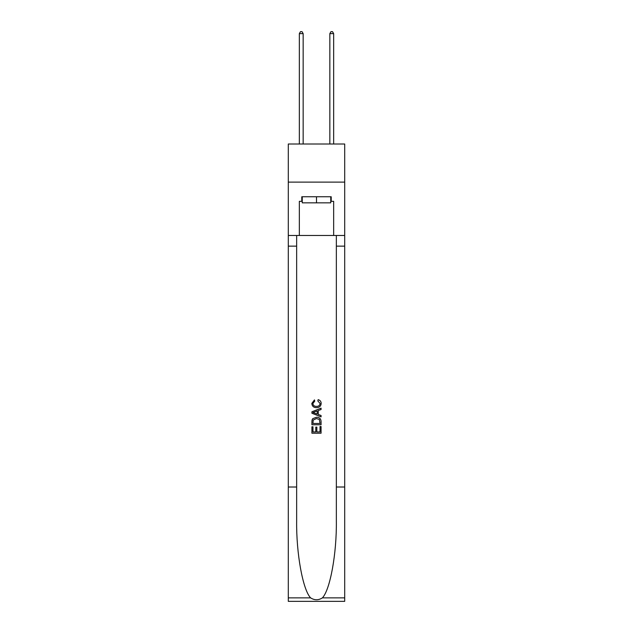 <?xml version="1.0" encoding="UTF-8"?>
<svg xmlns="http://www.w3.org/2000/svg" width="633" height="633" viewBox="0 0 633 633"><rect width="100%" height="100%" fill="white"/><g stroke="black" fill="none" stroke-linecap="round" stroke-linejoin="round"><path stroke-width="0.95" d="M344.7 182.114L344.7 144.007L288.3 144.007L288.3 182.114L344.7 182.114L344.7 235.476L333.654 235.476L333.654 201.326L331.209 201.326L331.209 196.752L301.791 196.752L301.791 201.326L302.25 201.326M330.75 196.752L330.75 202.853L302.25 202.853L302.25 196.752M316.5 196.752L316.5 202.853M320.013 426.523L320.013 431.92L316.848 431.92L320.013 431.92L320.013 426.523L321.066 426.523L321.066 433.209L311.919 433.209L311.919 426.761L311.919 433.209M315.796 427.109L315.796 431.92L312.979 431.92L315.796 431.92L315.796 427.109L316.848 427.109L316.848 431.92M312.71 418.69L312.053 420.019L312.71 418.69L316.445 417.258C319.372 417.25 320.915 418.658 321.066 421.491L321.066 424.767L311.919 424.767L311.919 421.633L311.919 424.767M318.138 399.668L317.837 400.958L318.138 399.668C320.076 400.175 321.097 401.417 321.184 403.403C320.939 406.212 319.356 407.628 316.429 407.644L316.429 407.644C313.62 407.581 312.077 406.18 311.808 403.427L314.466 399.906L314.743 401.195L312.86 403.49C313.129 405.468 314.324 406.418 316.421 406.354C318.565 406.465 319.8 405.524 320.132 403.522L317.837 400.958M322.395 597.869L344.7 597.869L344.7 601.35L288.3 601.35L288.3 487.014L296.648 487.014L296.648 521.006C296.236 553.495 302.827 589.79 310.605 597.869C314.53 600.377 318.462 600.377 322.395 597.869C330.173 589.79 336.764 553.495 336.352 521.006L336.352 235.476M311.919 411.782L311.919 413.238L321.066 416.87L311.919 413.238L311.919 411.782L321.066 408.15L311.919 411.782M336.352 487.014L344.7 487.014L344.7 235.476M288.3 487.014L288.3 182.114M296.648 235.476L296.648 487.014M344.7 597.869L344.7 487.014M288.3 235.476L299.346 235.476L299.346 201.326L301.791 201.326M299.346 235.476L333.654 235.476M330.75 201.326L331.209 201.326M321.066 408.15L321.066 409.519L318.257 410.564L318.257 414.457L321.066 415.501L321.066 416.87M314.664 413.135L317.196 414.069L317.196 410.952L312.979 412.51L314.664 413.135M317.196 410.952L317.196 414.069M311.919 421.633L312.053 420.019M319.364 419.426L320.013 423.477L319.364 419.426L316.429 418.548L313.169 420.106L312.979 423.477L320.013 423.477L312.979 423.477M311.919 426.761L312.979 426.761L312.979 431.92M303.16 144.007L303.16 33.628L299.346 33.628L299.346 144.007M299.346 33.628L300.493 31.65L302.02 31.65L303.16 33.628M333.654 144.007L333.654 33.628L329.84 33.628L329.84 144.007M329.84 33.628L330.98 31.65L332.507 31.65L333.654 33.628M336.352 246.142L344.7 246.142M296.648 246.142L288.3 246.142M288.3 597.869L310.605 597.869"/></g></svg>
